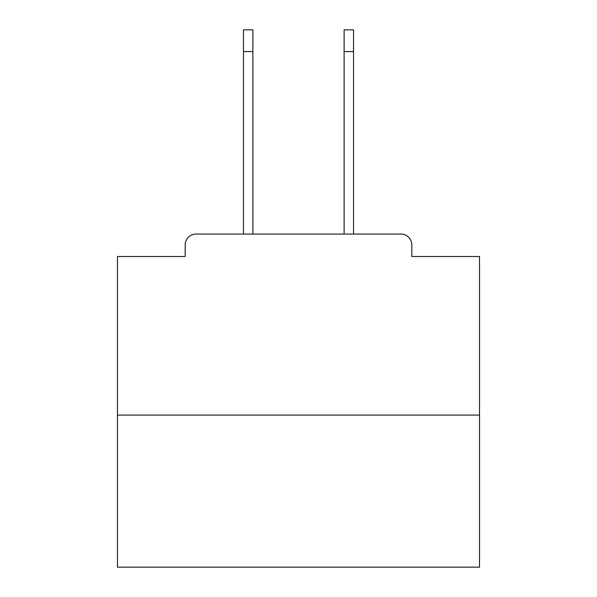 <?xml version="1.0" encoding="UTF-8"?>
<svg xmlns="http://www.w3.org/2000/svg" width="597" height="597" viewBox="0 0 597 597"><rect width="100%" height="100%" fill="white"/><g stroke="black" fill="none" stroke-linecap="round" stroke-linejoin="round"><path stroke-width="0.9" d="M411.826 256.501L411.826 244.912L411.826 256.501L479.533 256.501L479.533 567.15L117.467 567.15L117.467 256.501L185.174 256.501L185.174 244.912L185.174 256.501M479.533 415.087L117.467 415.087M411.826 244.912A10.865 10.865 0 0 0 400.96 234.054L196.04 234.054A10.865 10.865 0 0 0 185.174 244.912M400.96 234.054L354.984 234.054M242.016 234.054L196.04 234.054M243.464 51.573L243.464 29.85L252.882 29.85L252.882 51.573L243.464 51.573L243.464 234.054M252.882 234.054L252.882 51.573M344.118 234.054L344.118 29.85L353.536 29.85L353.536 51.573L344.118 51.573M353.536 234.054L353.536 51.573"/></g></svg>
